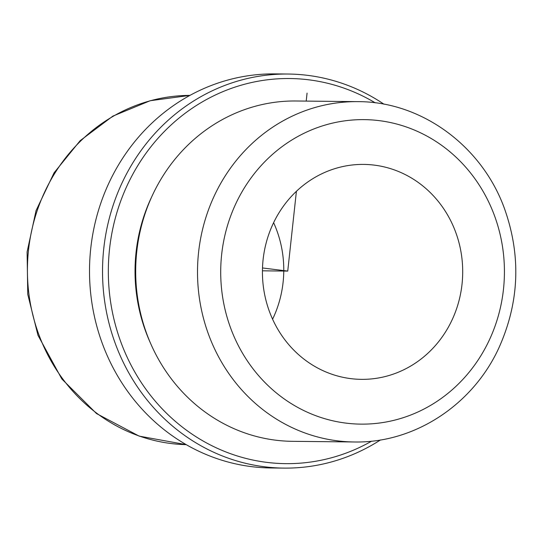 <?xml version="1.0" encoding="UTF-8"?>
<svg xmlns="http://www.w3.org/2000/svg" width="542" height="542" viewBox="0 0 542 542"><rect width="100%" height="100%" fill="white"/><g stroke="black" fill="none" stroke-linecap="round" stroke-linejoin="round"><path stroke-width="0.81" d="M269.72 312.287A107.479 100.135 90.6 0 0 361.426 379.353A107.479 100.135 90.6 0 0 455.416 231.475A107.479 100.135 90.6 0 0 363.709 164.409A107.479 100.135 90.6 0 0 269.72 312.287M272.592 319.197A107.479 100.135 90.6 0 0 276.481 229.578A107.479 100.135 90.6 0 0 273.615 222.667M357.862 101.645L296.054 100.988A170.174 158.549 90.6 0 0 147.234 335.132A170.174 158.549 90.6 0 0 292.443 441.323L354.258 441.974C414.373 443.302 472.929 404.888 498.986 347.679C519.446 301.989 521.235 255.512 504.358 208.257C481.716 145.784 421.297 101.483 357.862 101.645A170.174 158.549 90.6 0 0 209.049 335.783A170.174 158.549 90.6 0 0 354.258 441.974M152.072 196.062A163.908 152.709 90.6 0 0 146.15 332.707A163.908 152.709 90.6 0 0 150.513 343.215M375.254 102.845A192.566 179.409 90.6 0 0 169.09 126.835A192.566 179.409 90.6 0 0 121.388 343.479A192.566 179.409 90.6 0 0 371.67 441.147M384.007 104.22A197.044 183.582 90.6 0 0 288.202 74.037A197.044 183.582 90.6 0 0 115.893 345.146A197.044 183.582 90.6 0 0 284.028 468.105A197.044 183.582 90.6 0 0 380.45 439.955M288.202 74.037L275.187 73.895A197.044 183.582 90.6 0 0 102.878 345.003A197.044 183.582 90.6 0 0 271.014 467.963L284.028 468.105M296.406 191.306L287.741 271.088L262.504 267.965M306.21 101.097L307.07 93.129M287.741 271.088L262.436 270.817M231.034 329.123A152.261 141.862 90.6 0 0 415.7 412.97A152.261 141.862 90.6 0 0 494.101 214.639A152.261 141.862 90.6 0 0 309.435 130.785A152.261 141.862 90.6 0 0 231.034 329.123M189.937 95.399A174.653 162.722 90.6 0 0 39.261 335.708A174.653 162.722 90.6 0 0 186.231 444.657L139.192 436.134L96.523 413.573L61.835 378.973L37.974 335.288L27.757 294.326L27.1 251.955L36.043 210.635L54.085 172.79L80.189 140.642L112.865 116.124L150.188 100.724L189.937 95.399"/></g></svg>
